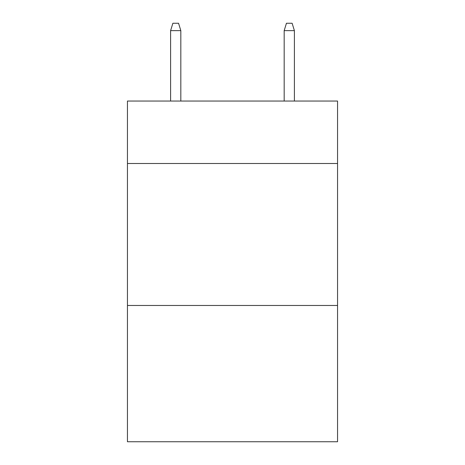 <?xml version="1.0" encoding="UTF-8"?>
<svg xmlns="http://www.w3.org/2000/svg" width="465" height="465" viewBox="0 0 465 465"><rect width="100%" height="100%" fill="white"/><g stroke="black" fill="none" stroke-linecap="round" stroke-linejoin="round"><path stroke-width="0.7" d="M337.549 163.506L337.549 101.045L127.451 101.045L127.451 163.506L337.549 163.506L337.549 441.75L127.451 441.75L127.451 163.506M337.549 305.47L127.451 305.47M180.827 101.045L180.827 30.632L170.603 30.632L170.603 101.045M170.603 30.632L172.875 23.25L178.554 23.25L180.827 30.632M284.173 30.632L286.446 23.25L292.125 23.25L294.397 30.632L284.173 30.632L284.173 101.045M294.397 30.632L294.397 101.045"/></g></svg>
